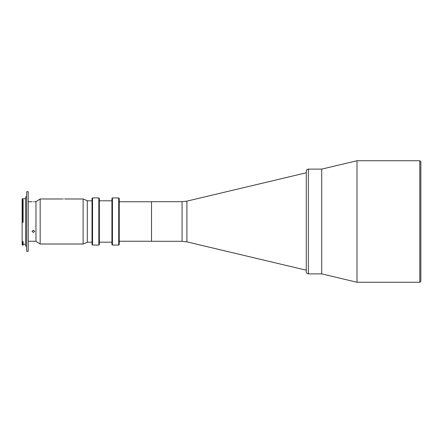 <?xml version="1.0" encoding="UTF-8"?>
<svg xmlns="http://www.w3.org/2000/svg" width="443" height="443" viewBox="0 0 443 443"><rect width="100%" height="100%" fill="white"/><g stroke="black" fill="none" stroke-linecap="round" stroke-linejoin="round"><path stroke-width="0.66" d="M308.367 273.879L321.712 273.879L357.003 282.257L357.003 160.743L321.712 169.121L321.712 273.879L321.712 169.121L308.367 169.121L308.367 273.879C307.093 273.752 306.395 273.054 306.274 271.78L306.274 172.787L186.907 201.133L186.907 241.867L182.067 241.297L182.067 201.703L151.523 201.703L151.523 241.297L182.067 241.297M306.274 221.5L306.274 171.219C306.395 169.946 307.093 169.248 308.367 169.121M419.803 160.743L419.803 282.257L420.85 281.211L420.85 161.789L419.803 160.743L357.003 160.743M92.017 244.547L92.017 198.453L92.543 197.932L92.543 245.068L92.017 244.547M98.828 197.932L99.348 198.453L99.348 244.547L98.828 245.068L98.828 197.932L92.543 197.932M111.918 244.547L111.918 198.453L112.444 197.932L112.444 245.068L111.918 244.547M118.73 197.932L119.256 198.453L119.256 244.547L118.73 245.068L118.73 197.932L112.444 197.932M63.366 199.018C65.055 198.973 65.055 198.973 63.366 199.018C61.677 198.973 61.677 198.973 63.366 199.018C61.677 198.973 61.677 198.973 63.366 199.018L62.878 199.012M62.12 198.979L40.163 198.979L40.163 244.021L83.112 244.021L83.112 198.979L64.672 198.979M40.163 198.979L35.972 201.648L35.972 241.352L40.163 244.021M83.112 198.979L87.304 200.707L87.304 242.293L83.112 244.021M22.676 242.642L22.676 245.228L23.091 245.228L23.091 242.642L22.15 242.171L22.15 222.408L23.091 222.408L23.091 221.915L22.15 221.91L22.15 198.769L25.605 198.769M22.676 245.228L22.15 244.702L22.15 241.518L23.091 241.518L23.091 242.642M26.652 246.064L25.605 246.064L25.605 196.936L26.652 196.936M28.225 251.303L28.225 191.697L26.652 191.697L26.652 251.303L28.225 251.303M33.352 232.486L32.046 231.373L33.352 230.216L34.665 231.373L33.352 232.486M33.352 201.798C35.047 201.748 35.047 201.748 33.352 201.798C35.047 201.748 35.047 201.748 33.352 201.798C31.663 201.748 31.663 201.748 33.352 201.798L33.84 201.792M22.15 200.142L22.676 199.66L22.676 221.915M23.091 221.915L23.091 199.66L22.676 199.66M22.15 222.408L22.15 221.91L22.15 222.408M186.907 241.867L306.274 270.213M186.907 201.133L182.067 201.703M151.523 201.753L119.256 201.753M151.523 241.247L119.256 241.247M419.803 282.257L357.003 282.257M98.828 245.068L92.543 245.068M111.918 242.188L99.348 242.188M118.73 245.068L112.444 245.068M92.017 242.188L87.304 242.188M92.017 200.812L87.304 200.812M111.918 200.812L99.348 200.812M25.605 244.231L23.091 244.231M35.972 241.247L28.225 241.247M35.972 201.753L34.665 201.753M32.046 201.753L28.225 201.753"/></g></svg>

